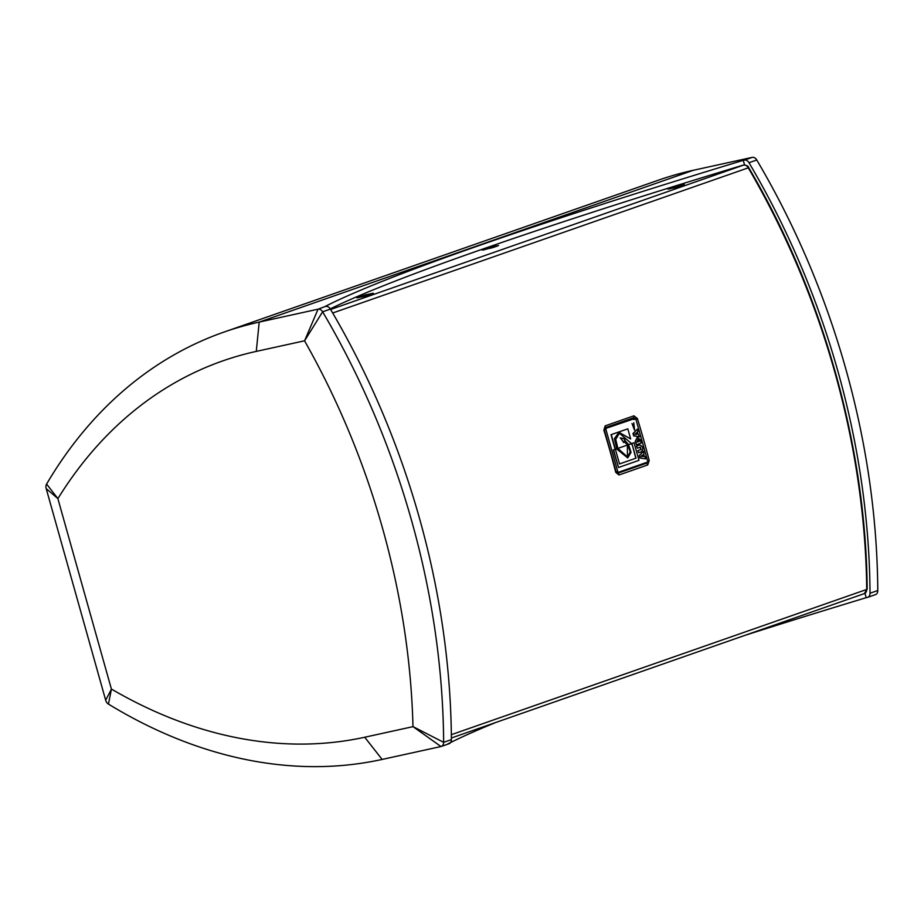 <?xml version="1.0" encoding="UTF-8"?>
<svg xmlns="http://www.w3.org/2000/svg" width="924" height="924" viewBox="0 0 924 924"><rect width="100%" height="100%" fill="white"/><g stroke="black" fill="none" stroke-linecap="round" stroke-linejoin="round"><path stroke-width="1.39" d="M490.009 248.371L491.279 247.863M364.761 296.107L366.043 295.599M646.292 462.531L645.529 463.49L617.059 473.458M632.744 418.006L634.488 419.334M633.067 418.861L635.065 418.422A0.912 0.635 -102.4 0 0 635.019 418.445L633.021 418.884L633.887 419.542L633.021 418.884L604.308 428.921L603.984 429.995M616.608 472.649L615.788 471.979L616.608 472.649L618.503 472.233M365.13 295.853L366.528 295.541M369.207 294.814L366.505 295.461M369.046 294.848L365.661 295.865M364.333 296.234L361.411 296.997M676.657 187.122L674.451 187.722M672.88 188.138L676.934 187.041M494.213 247.135L490.875 248.129M604.631 427.893L633.125 417.925L634.915 419.242M635.065 418.422A0.912 0.635 -102.4 0 1 635.862 419.103L647.666 461.088A0.912 0.635 -102.4 0 1 647.308 462.173L618.606 472.21A0.912 0.635 -102.4 0 1 617.763 471.552L616.146 471.898M330.261 308.882A687.421 41.453 164.3 0 1 742.63 165.292L742.942 165.223M57.912 498.602A557.16 400.057 -109.3 0 1 256.283 351.397L259.205 322.095L318.052 309.182L324.636 306.733A687.421 41.453 164.3 0 1 743.266 160.349L744.559 164.957M371.125 294.155L356.895 297.817L364.968 294.987L373.331 293.197L371.125 294.155M496.361 246.431L482.12 250.092L490.194 247.251L498.567 245.461L496.361 246.431M682.108 185.424L667.867 189.085L675.941 186.244L684.314 184.465L682.108 185.424M647.701 464.945L649.202 460.579A636.578 457.08 -109.3 0 0 637.375 418.48L633.899 415.823L605.197 425.86L603.88 430.191A636.578 457.08 70.7 0 1 615.719 472.291L618.999 474.982L647.701 464.945A1.825 1.305 -109.3 0 0 645.911 463.409L617.209 473.446A1.825 1.305 70.7 0 1 618.999 474.982M605.197 425.86A1.825 1.305 70.7 0 1 604.527 427.928L603.88 430.191M637.375 418.48L635.816 418.976M615.719 472.291L617.116 473.481M646.708 462.381L645.529 463.49M647.643 461.03L649.202 460.579M361.168 296.927L364.737 296.119M358.096 297.724L372.257 293.74M679.256 186.232L676.865 186.844M679.394 186.047L677.442 186.891M678.054 186.717L677.431 186.821M669.08 188.981L683.24 185.008M494.444 247.135L491.764 247.805M490.367 247.875L491.741 247.724M483.333 249.988L497.482 246.015M325.826 306.468A5.463 3.927 70.7 0 1 330.388 309.09L322.615 311.804L304.573 340.817L318.052 309.182A5.463 3.927 70.7 0 1 322.615 311.804M322.626 311.804A639.304 458.674 70.7 0 1 443.647 742.319L413.016 726.634L440.979 746.534A5.463 3.927 -109.3 0 0 441.314 746.43A5.463 3.927 -109.3 0 0 443.624 742.33L451.397 739.616A639.304 459.032 -109.3 0 0 330.388 309.09M451.397 739.616A5.463 3.927 70.7 0 1 449.087 743.716A5.463 3.927 70.7 0 1 448.752 743.808M46.581 484.037L57.866 498.567L46.2 488.611A5.463 3.927 70.7 0 1 46.581 484.037M224.174 332.016L658.338 180.203A584.43 419.658 -109.2 0 1 693.381 170.27L259.205 322.095A584.43 419.623 -109.3 0 0 224.162 332.016A584.43 419.623 -109.3 0 0 46.616 484.026M256.283 351.397L304.562 340.806M46.2 488.611L105.683 700.23L111.423 689.131L57.854 498.556M111.423 689.131L108.443 704.123A5.463 3.927 70.7 0 1 105.683 700.23M440.979 746.534L382.132 759.436A584.43 419.658 70.8 0 1 108.478 704.111M413.016 726.645L364.726 737.236A557.16 400.057 70.7 0 1 111.434 689.061M412.982 726.634A611.584 439.131 -109.3 0 0 304.55 340.841M864.968 593.335L866.192 597.689A687.421 41.453 -15.7 0 0 745.044 635.319M496.026 722.383A687.421 41.453 -15.7 0 0 447.574 744.074M635.019 418.445L604.308 428.921M604.331 429.914L605.959 429.568A0.912 0.635 -102.4 0 1 606.306 428.482M605.959 429.568L617.763 471.552M635.204 441.337L636.428 444.733L635.204 441.337L637.329 437.364M645.68 458.882L639.882 457.992L639.223 455.613L643.543 451.247L639.477 455.555L640.147 457.934L645.68 458.882L645.056 456.664L644.167 456.606L643.543 451.247M639.466 436.775L633.679 435.885L633.009 433.506L637.329 429.152L633.263 433.448L633.933 435.828L639.466 436.775L637.26 432.051L637.964 431.416L637.329 429.152M633.841 427.835L633.806 422.799L633.968 427.812L632.016 423.492L634.545 429.983L633.806 422.799M634.418 430.007L632.016 423.492M637.826 450.635L638.68 452.737L637.826 450.635L640.84 449.584L640.136 447.204M636.544 446.096L637.41 448.198L636.544 446.096L639.662 445.022M618.514 467.498L613.317 449.953L615.118 449.318L611.007 434.684L627.823 428.84L611.261 434.627L615.384 449.26L613.571 449.896L618.514 467.498L638.992 460.337L634.049 442.735L631.531 443.612L619.392 433.241L615.719 439.397L617.867 448.394L627.639 444.975L624.185 441.591L623.827 442.515L620.397 437.895L625.074 438.969L624.67 440.217L628.574 444.652L631.531 443.612L632.305 444.86L636.047 458.154L619.507 463.94L615.384 449.26L616.805 448.764L614.368 438.634L618.999 432.317L630.665 438.958L627.823 428.84M630.665 438.958L618.872 432.34M616.782 448.741L617.613 448.452L615.453 439.454L619.265 433.275M631.519 443.589L634.049 442.735M627.639 444.975L630.295 451.79L627.546 456.999L617.867 448.394L616.805 448.764L627.789 457.865L631.046 452.367L628.574 444.652L627.639 444.975L628.574 444.652L624.67 440.217M624.416 440.263L625.074 438.969M624.82 439.027L620.143 437.953M623.561 442.573L624.185 441.591M619.496 463.917L636.047 458.154M635.793 458.212L632.305 444.86M632.051 444.918L631.277 443.67M627.662 457.888L616.562 448.856M627.419 457.022L627.408 445.056M640.84 449.584L638.08 450.589M637.41 448.198L640.447 447.135M640.39 447.147L641.094 449.526M639.5 445.056L636.798 446.038M638.68 452.737L641.568 451.732C643.647 448.625 643.046 446.384 639.755 444.998L639.593 445.033M636.509 434.361L636.139 433.056M636.359 432.859L636.786 434.384L634.857 434.234L636.359 432.859M642.723 456.468L642.353 455.162M642.573 454.966L643 456.491L641.071 456.341L642.573 454.966M636.913 442.192L637.987 439.524L639.316 440.494L639.535 441.268L636.913 442.192M636.902 442.157L639.281 441.326L639.316 440.494M639.061 440.552L637.86 439.558M636.428 444.733L641.244 443.058L640.344 439.87L637.456 437.329L635.458 441.279M866.192 597.689L867.382 597.435A5.463 3.927 70.7 0 0 867.705 597.343A5.463 3.927 70.7 0 0 870.027 593.231A639.304 459.032 -109.3 0 0 749.006 162.716L756.779 159.991M693.381 170.27L752.228 157.369L744.455 160.095A5.463 3.927 70.7 0 1 749.006 162.716M744.455 160.095L743.266 160.349M752.228 157.369A5.463 3.927 70.7 0 1 756.791 159.991M875.155 594.709A5.463 3.927 -109.3 0 0 875.49 594.617A5.463 3.927 -109.3 0 0 877.8 590.517L870.027 593.231M756.768 160.002A639.304 459.401 70.7 0 1 877.777 590.528M742.63 165.292L743.624 165.073A5.463 3.927 70.7 0 1 748.197 167.718A636.578 457.08 70.7 0 1 866.735 589.443L864.425 593.578A5.463 3.927 70.7 0 1 864.09 593.67M451.351 734.684L866.735 589.443A5.463 3.927 70.7 0 1 864.425 593.578L451.386 737.999M330.619 309.482L743.624 165.073A1.825 1.259 -102.4 0 1 743.924 165.026M332.686 313.005L748.74 167.671C748.405 166.101 746.731 165.223 743.728 165.038L742.792 165.246M604.527 427.928A1.825 1.305 70.7 0 1 604.527 427.939L633.24 417.891A1.825 1.305 -109.3 0 0 633.899 415.823M365.107 295.761L366.077 295.495M490.378 248.025L491.325 247.759M364.726 737.236L382.132 759.436M616.551 472.661L618.549 472.233M867.186 589.073C865.88 446.454 823.099 294.259 748.74 167.671M604.354 429.995L616.181 472.06M449.087 743.716L441.314 746.43M875.49 594.617L867.705 597.343"/></g></svg>
